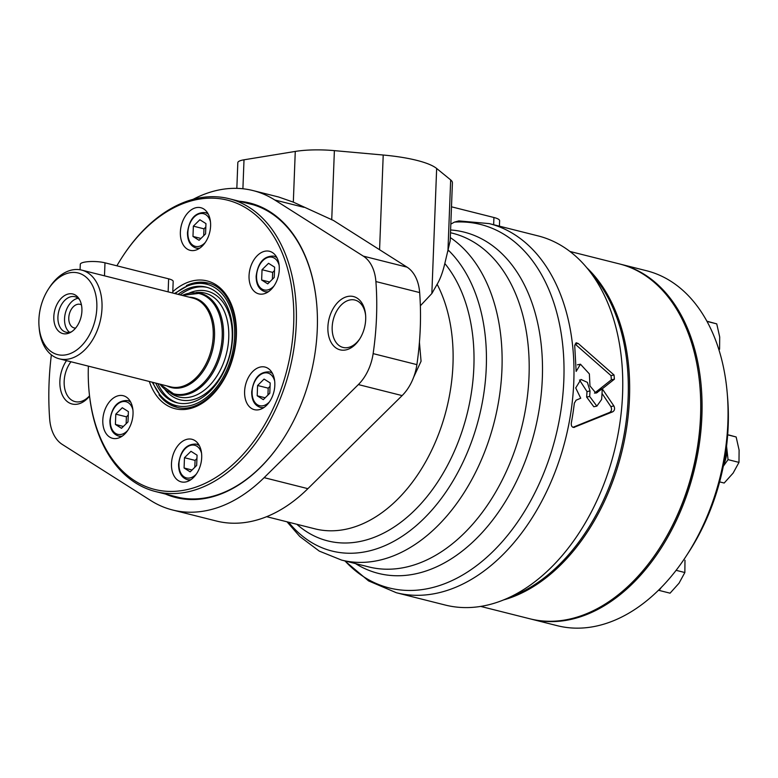 <?xml version="1.0" encoding="UTF-8"?>
<svg xmlns="http://www.w3.org/2000/svg" width="778" height="778" viewBox="0 0 778 778"><rect width="100%" height="100%" fill="white"/><g stroke="black" fill="none" stroke-linecap="round" stroke-linejoin="round"><path stroke-width="1.17" d="M723.297 466.265L728.052 459.633L726.633 446.932A23.787 15.813 104.1 0 1 723.559 464.943M658.47 590.249L659.141 590.424L661.319 587.38M619.94 264.053A182.995 121.64 104.1 0 1 620.601 264.219A182.995 121.64 104.1 0 1 700.54 379.606A182.995 121.64 104.1 0 1 654.648 557.68A182.995 121.64 104.1 0 1 531.267 619.142A182.995 121.64 104.1 0 1 530.606 618.977M620.601 264.219L646.586 270.754A182.995 121.64 104.1 0 1 727.265 393.61A182.995 121.64 104.1 0 1 686.468 555.657A182.995 121.64 104.1 0 1 680.643 564.225A182.995 121.64 104.1 0 1 557.252 625.687L531.267 619.142M727.265 393.61L727.625 398.005A173.844 115.552 104.1 0 1 688.87 551.962L686.468 555.657M726.555 446.232A23.787 15.813 104.1 0 1 726.633 446.932L726.555 446.193M706.901 321.197L716.742 323.872L719.699 336.962L719.582 349.283L718.707 349.059M716.742 323.872L707.027 321.431M684.98 560.218L684.854 572.53L679 583.237L670.062 593.176L659.141 590.424M684.854 572.53L676.101 570.323M728.869 434.99L736.144 436.973L739.1 450.063L738.983 462.385L733.119 473.092L724.182 483.031L719.631 481.883M738.983 462.385L728.052 459.633M736.144 436.973L727.683 434.844M586.952 267.875A182.995 121.64 104.1 0 1 621.505 453.146A182.995 121.64 104.1 0 1 503.356 599.984M569.973 251.469L619.278 263.878A182.995 121.64 104.1 0 1 699.947 386.734A182.995 121.64 104.1 0 1 659.16 548.791A182.995 121.64 104.1 0 1 529.944 618.811L480.639 606.402M699.947 386.734L700.025 387.609A181.167 120.425 104.1 0 1 659.637 548.043L659.16 548.791M591.202 273.302A182.995 121.64 104.1 0 1 620.173 452.815A182.995 121.64 104.1 0 1 509.668 597.222M262.04 269.713L268.536 263.304L274.634 267.175L274.235 277.454L267.739 283.873L261.641 280.002L262.04 269.713L272.65 272.388L274.508 270.55M257.586 385.499L264.082 379.081L270.19 382.951L269.791 393.23L263.295 399.649L257.197 395.778L257.586 385.499L268.196 388.164L270.054 386.326M184.474 457.717L190.96 451.298L197.067 455.169L196.669 465.448L190.172 471.867L184.075 467.996L184.474 457.717L195.074 460.382L196.931 458.543M115.796 414.149L122.292 407.74L128.389 411.611L128 421.89L121.504 428.308L115.397 424.438L115.796 414.149L126.406 416.823L128.263 414.985M193.362 226.155L199.858 219.746L205.956 223.607L205.567 233.896L199.071 240.305L192.973 236.444L193.362 226.155L203.972 228.829L205.83 226.991M116.885 265.813A149.143 99.137 104.1 0 1 122.127 257.236A149.143 99.137 104.1 0 1 279.886 247.735A149.143 99.137 104.1 0 1 223.344 472.363A149.143 99.137 104.1 0 1 88.887 389.311A149.143 99.137 104.1 0 1 88.371 366.137M180.37 232.077A21.959 14.597 104.1 0 1 200.85 207.726A21.959 14.597 104.1 0 1 209.642 232.583A21.959 14.597 104.1 0 1 190.124 250.321A21.959 14.597 104.1 0 1 180.37 232.077M102.803 420.071A21.959 14.597 104.1 0 1 123.274 395.72A21.959 14.597 104.1 0 1 132.075 420.587A21.959 14.597 104.1 0 1 112.557 438.315A21.959 14.597 104.1 0 1 102.803 420.071M171.481 463.639A21.959 14.597 104.1 0 1 191.952 439.288A21.959 14.597 104.1 0 1 200.743 464.145A21.959 14.597 104.1 0 1 181.235 481.874A21.959 14.597 104.1 0 1 171.481 463.639M244.603 391.422A21.959 14.597 104.1 0 1 265.074 367.07A21.959 14.597 104.1 0 1 273.866 391.927A21.959 14.597 104.1 0 1 254.357 409.656A21.959 14.597 104.1 0 1 244.603 391.422M249.048 275.636A21.959 14.597 104.1 0 1 269.519 251.294A21.959 14.597 104.1 0 1 278.32 276.151A21.959 14.597 104.1 0 1 258.802 293.88A21.959 14.597 104.1 0 1 249.048 275.636M122.127 257.236L122.613 256.497A150.971 100.352 104.1 0 1 229.218 198.73A150.971 100.352 104.1 0 1 289.679 369.628A150.971 100.352 104.1 0 1 155.512 491.54A150.971 100.352 104.1 0 1 88.964 390.196L88.887 389.311M178.055 294.356A59.653 39.659 104.1 0 1 206.131 287.082A59.653 39.659 104.1 0 1 230.025 354.612A59.653 39.659 104.1 0 1 177.005 402.79A59.653 39.659 104.1 0 1 155.726 383.087M180.175 294.891A59.653 39.659 104.1 0 1 207.191 287.374M178.074 403.033A59.653 39.659 104.1 0 1 157.846 383.622M189.462 292.966A55.997 37.218 104.1 0 1 229.782 354.554A55.997 37.218 104.1 0 1 165.111 389.72M196.017 292.567A53.546 35.594 104.1 0 1 226.427 353.708A53.546 35.594 104.1 0 1 170.693 393.172M200.957 238.447L192.973 236.444M203.71 235.734L203.972 228.829M123.381 426.441L115.397 424.438M126.133 423.728L126.406 416.823M192.059 470.009L184.075 467.996M194.811 467.286L195.074 460.382M265.181 397.791L257.197 395.778M267.933 395.068L268.196 388.164M269.626 282.006L261.641 280.002M272.378 279.292L272.65 272.388M38.9 319.651A42.09 27.979 104.1 0 1 48.421 289.085A42.09 27.979 104.1 0 1 92.942 286.411A42.09 27.979 104.1 0 1 76.983 349.799A42.09 27.979 104.1 0 1 39.036 326.361A42.09 27.979 104.1 0 1 38.9 319.651M68.629 293.928A20.413 13.566 104.1 0 1 78.899 298.519A20.413 13.566 104.1 0 1 70.351 332.488A20.413 13.566 104.1 0 1 53.828 318.922A20.413 13.566 104.1 0 1 68.629 293.928M48.421 289.085L49.384 287.607A45.746 30.41 104.1 0 1 81.69 270.102A45.746 30.41 104.1 0 1 100.012 321.888A45.746 30.41 104.1 0 1 59.352 358.833A45.746 30.41 104.1 0 1 39.182 328.121L39.036 326.361M59.352 358.833L170.577 386.831A45.746 30.41 104.1 0 0 211.227 349.886A45.746 30.41 104.1 0 0 192.905 298.1L100.566 274.838M80.076 269.762L80.29 264.296A14.636 3.316 2.2 0 1 89.198 261.593A14.636 3.316 2.2 0 1 104.991 262.818L168.632 278.835A14.636 3.316 2.2 0 1 173.183 281.441L172.735 293.024M71.576 331.759A18.302 12.166 104.1 0 1 66.052 332.216A18.302 12.166 104.1 0 1 58.175 314.254A18.302 12.166 104.1 0 1 71.206 296.651A18.302 12.166 104.1 0 1 74.989 296.719A18.302 12.166 104.1 0 1 79.628 299.734M69.543 332.332A18.302 12.166 104.1 0 1 65.303 313.369A18.302 12.166 104.1 0 1 77.829 298.324A18.302 12.166 104.1 0 1 78.121 298.275M75.602 328.092A12.166 8.081 104.1 0 1 74.182 327.937A12.166 8.081 104.1 0 1 68.95 315.994A12.166 8.081 104.1 0 1 77.606 304.295A12.166 8.081 104.1 0 1 80.115 304.344A12.166 8.081 104.1 0 1 81.447 304.869M450.598 229.967A175.935 116.943 104.1 0 1 532.531 439.259A175.935 116.943 104.1 0 1 355.478 563.573M193.041 199.363A164.703 109.474 104.1 0 1 252.986 190.561A164.703 109.474 104.1 0 1 274.79 199.995L363.297 256.127A40.767 27.104 104.1 0 1 375.9 281.558A237.893 158.129 104.1 0 1 373.139 353.62A40.767 27.104 104.1 0 1 358.366 384.575L264.131 477.653A164.703 109.474 104.1 0 1 172.58 509.989A164.703 109.474 104.1 0 1 150.776 500.555L62.269 444.423A40.767 27.104 104.1 0 1 49.666 418.992A237.893 158.129 104.1 0 1 51.367 354.846M252.986 190.561L278.67 197.019L293.325 202.134L333.461 220.466L407.05 267.146A40.767 27.104 104.1 0 1 419.653 292.567A237.893 158.129 104.1 0 1 416.891 364.629A40.767 27.104 104.1 0 1 402.119 395.594L307.884 488.662A164.703 109.474 104.1 0 1 216.333 521.007L172.58 509.989M574.115 427.414L574.524 427.297C572.219 427.637 571.13 426.266 571.276 423.174A190.318 126.503 104.1 0 0 574.329 403.199L576.099 400.193L580.728 398.229L575.72 387.93L580.952 379.45L587.39 382.368L590.025 390.964A190.318 126.503 -75.9 0 1 589.656 396.449L596.852 406.126L601.618 399.464A190.318 126.503 104.1 0 0 602.24 388.825L595.987 393.182L589.967 385.937L589.374 373.917L580.476 364.221L576.148 371.417L574.709 345.481L576.128 342.767L578.229 343.487L575.136 344.119L611.002 375.609L611.382 379.781L599.225 389.428L602.25 388.825L614.406 379.168L614.037 374.996L578.229 343.487M573.746 427.453L612.801 411.776C614.708 410.444 615.058 408.499 613.871 405.941L602.25 388.825M613.871 405.941L610.837 406.554C612.023 409.111 611.664 411.056 609.758 412.389L572.968 427.307M596.852 406.135L593.818 406.748L586.631 397.062A185.923 123.585 -75.9 0 0 587.001 391.567L579.493 379.995M538.065 235.89A190.318 126.503 104.1 0 1 614.289 451.328A190.318 126.503 104.1 0 1 445.162 605.021L396.372 592.739A190.318 126.503 104.1 0 0 565.509 439.055A190.318 126.503 104.1 0 0 489.284 223.617L538.065 235.89M602.24 388.825L599.216 389.438L594.45 393.123L597.475 392.511M239.235 201.249A151.836 100.926 104.1 0 1 316.782 304.966A151.836 100.926 104.1 0 1 282.939 439.424A151.836 100.926 104.1 0 1 165.529 494.059M327.888 327.013A27.463 18.254 104.1 0 1 346.239 296.865A27.463 18.254 104.1 0 1 365.602 314.993A27.463 18.254 104.1 0 1 359.485 339.325A27.463 18.254 104.1 0 1 338.634 349.371A27.463 18.254 104.1 0 1 327.888 327.013M89.548 396.148A27.463 18.254 104.1 0 1 69.534 403.043A27.463 18.254 104.1 0 1 59.877 381.181A27.463 18.254 104.1 0 1 66.49 360.632M236.833 188.364L237.825 162.651A18.302 4.143 2.2 0 1 244.01 159.801L295.27 151.428A43.918 9.939 2.2 0 1 334.384 150.631L383.214 155.026A73.2 16.562 2.2 0 1 436.653 168.476L450.666 179.903A43.918 9.939 2.2 0 1 452.407 182.83L450.18 240.869L444.822 263.509C442.711 272.378 440.144 279.302 437.129 284.271L431.848 293.53L420.353 305.783M419.43 342.32L421.063 361.255L413.643 377.233M450.822 224.122L454.459 222.109A187.391 124.558 104.1 0 1 550.571 454.391A187.391 124.558 104.1 0 1 344.994 560.938M454.459 222.109L458.835 220.903L489.284 223.617M610.837 406.554L602.026 393.444M89.509 395.846A24.429 16.241 104.1 0 1 75.019 401.604A24.429 16.241 104.1 0 1 64.166 381.308A24.429 16.241 104.1 0 1 70.963 361.76M359.883 338.683A24.429 16.241 104.1 0 1 343.03 347.435A24.429 16.241 104.1 0 1 332.177 327.149A24.429 16.241 104.1 0 1 354.953 300.055A24.429 16.241 104.1 0 1 365.66 315.751M246.801 203.155A151.068 100.411 104.1 0 1 250.215 203.924A151.068 100.411 104.1 0 1 316.792 305.151M283.036 439.269A151.068 100.411 104.1 0 1 176.47 496.909A151.068 100.411 104.1 0 1 173.105 495.965M451.493 206.812L493.923 217.5A18.302 4.143 2.2 0 1 499.622 220.748L499.408 226.165M273.924 286.051A16.834 11.193 104.1 0 1 262.06 289.105A16.834 11.193 104.1 0 1 256.555 275.927A16.834 11.193 104.1 0 1 266.572 257.936A16.834 11.193 104.1 0 1 279.137 265.347M269.48 401.827A16.834 11.193 104.1 0 1 257.615 404.881A16.834 11.193 104.1 0 1 252.101 391.704A16.834 11.193 104.1 0 1 262.128 373.712A16.834 11.193 104.1 0 1 274.692 381.132M196.357 474.045A16.834 11.193 104.1 0 1 184.493 477.099A16.834 11.193 104.1 0 1 178.979 463.921A16.834 11.193 104.1 0 1 189.005 445.93A16.834 11.193 104.1 0 1 201.57 453.35M127.689 430.477A16.834 11.193 104.1 0 1 115.815 433.541A16.834 11.193 104.1 0 1 110.311 420.363A16.834 11.193 104.1 0 1 120.337 402.372A16.834 11.193 104.1 0 1 132.892 409.782M205.256 242.483A16.834 11.193 104.1 0 1 193.382 245.547A16.834 11.193 104.1 0 1 187.877 232.369A16.834 11.193 104.1 0 1 197.904 214.368A16.834 11.193 104.1 0 1 210.459 221.788M172.794 291.701A65.877 43.792 104.1 0 1 232.671 307.845A65.877 43.792 104.1 0 1 209.068 398.093A65.877 43.792 104.1 0 1 149.318 381.473M186.428 285.584A64.049 42.576 104.1 0 1 207.998 283.027C229.948 287.393 242.483 323.434 232.564 357.258C224.21 390.06 197.291 413.439 176.732 407.244A64.049 42.576 104.1 0 1 158.945 394.786M175.206 293.637A62.59 41.604 104.1 0 1 231.095 309.78A62.59 41.604 104.1 0 1 209.739 394.621A62.59 41.604 104.1 0 1 152.877 382.377M207.775 213.25L204.993 212.55A18.302 12.166 104.1 0 1 208.339 214.271M199.82 248.104A18.302 12.166 104.1 0 1 196.056 248.036L198.847 248.736M276.453 256.808L273.661 256.108A18.302 12.166 104.1 0 1 277.017 257.829M268.498 291.672A18.302 12.166 104.1 0 1 264.734 291.604L267.515 292.304M272.008 372.584L269.217 371.884A18.302 12.166 104.1 0 1 272.563 373.605M264.053 407.448A18.302 12.166 104.1 0 1 260.28 407.38L263.071 408.08M198.886 444.802L196.095 444.102A18.302 12.166 104.1 0 1 199.45 445.823M190.931 479.666A18.302 12.166 104.1 0 1 187.167 479.598L189.949 480.298M130.208 401.244L127.427 400.544A18.302 12.166 104.1 0 1 130.772 402.265M122.253 436.108A18.302 12.166 104.1 0 1 118.489 436.03L121.28 436.73M189.317 297.196A46.281 30.77 104.1 0 1 212.511 350.207A46.281 30.77 104.1 0 1 166.988 385.927M182.227 295.407A51.727 34.388 104.1 0 1 219.96 352.084A51.727 34.388 104.1 0 1 159.889 384.137M182.101 295.377L200.316 293.238A52.262 34.738 104.1 0 1 221.244 352.405A52.262 34.738 104.1 0 1 174.797 394.611L159.772 384.108M104.485 275.85L104.991 262.818M168.136 291.867L168.632 278.835M450.491 232.719L452.64 233.264A172.016 114.337 104.1 0 1 452.679 233.274A172.016 114.337 104.1 0 1 521.532 427.988A172.016 114.337 104.1 0 1 368.704 566.899A172.016 114.337 104.1 0 1 368.665 566.89L341.591 560.082A172.016 114.337 104.1 0 1 341.503 560.053L319.301 551.116L299.793 536.499L287.024 521.814M307.884 488.662L264.131 477.653M614.406 379.168L611.382 379.781M614.037 374.996L611.002 375.609M612.801 411.776L609.758 412.389M589.656 396.449L586.631 397.062M590.025 390.964L587.001 391.567M303.955 207.327L274.79 199.995M437.129 284.271A148.228 98.524 104.1 0 1 430.253 453.146A148.228 98.524 104.1 0 1 314.847 528.816A148.228 98.524 104.1 0 1 314.789 528.797L266.63 516.68M444.822 263.509A156.796 104.223 104.1 0 1 444.608 470.68A156.796 104.223 104.1 0 1 296.846 524.284M448.254 250.098A165.578 110.058 104.1 0 1 453.807 479.598A165.578 110.058 104.1 0 1 288.599 522.213M450.306 237.582A172.016 114.337 104.1 0 1 488.749 440.601A172.016 114.337 104.1 0 1 341.591 560.082M402.119 395.594L358.366 384.575M416.891 364.629L373.139 353.62M419.653 292.567L375.9 281.558M407.05 267.146L363.297 256.127M493.651 224.716L493.923 217.5M242.901 188.762L244.01 159.801M431.848 293.53L436.653 168.476M379.576 249.719L383.214 155.026M447.924 251.401L450.666 179.903M331.729 219.795L334.384 150.631M293.325 202.134L295.27 151.428M155.512 491.54L179.883 497.677M229.218 198.73L253.579 204.857M152.206 382.202L162.242 398.637L176.859 407.283M208.125 283.056L191.164 283.756L174.535 293.471M204.993 212.55C195.181 212.306 189.336 218.988 187.479 232.573C187.44 240.879 190.299 246.033 196.056 248.036M273.661 256.108C263.849 255.874 258.014 262.546 256.147 276.141C256.108 284.437 258.967 289.591 264.734 291.604M269.217 371.884C259.405 371.651 253.57 378.332 251.702 391.918C251.664 400.213 254.523 405.367 260.28 407.38M196.095 444.102C186.282 443.868 180.447 450.54 178.58 464.135C178.541 472.431 181.4 477.585 187.167 479.598M127.427 400.544C117.614 400.31 111.769 406.982 109.902 420.577C109.863 428.873 112.732 434.027 118.489 436.03M81.69 270.102L100.557 274.858M580.476 364.211L577.441 364.824M344.81 560.889L368.548 580.894L396.372 592.739"/></g></svg>

